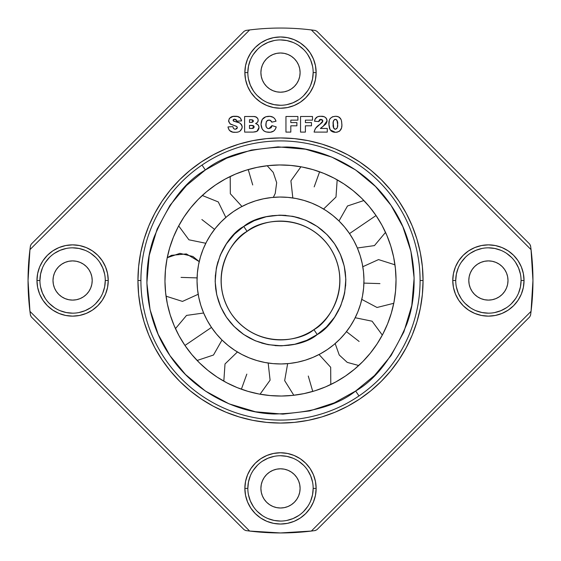 <?xml version="1.0" encoding="UTF-8"?>
<svg xmlns="http://www.w3.org/2000/svg" width="561" height="561" viewBox="0 0 561 561"><rect width="100%" height="100%" fill="white"/><g stroke="black" fill="none" stroke-linecap="round" stroke-linejoin="round"><path stroke-width="0.84" d="M358.984 395.94L355.646 391.024C337.434 405.561 310.324 413.219 274.301 414.004C239.035 413.184 195.046 393.464 169.976 355.646C144.03 318.424 141.863 270.262 154.072 237.17C168.048 203.959 185.144 181.561 205.354 169.976L202.016 165.06L205.354 169.976L186.497 185.495L169.948 205.396L157.122 229.112L149.212 255.479L146.87 282.912L150.075 309.686L158.146 334.279L169.976 355.646L185.495 374.503L205.396 391.052L229.112 403.878L255.479 411.788L282.912 414.13L309.686 410.925L334.279 402.854L355.646 391.024L374.503 375.505L391.052 355.604L403.878 331.888L411.788 305.521L414.13 278.088L410.925 251.314L402.854 226.721L391.024 205.354L375.505 186.497L355.604 169.948L331.888 157.122L305.521 149.212L278.088 146.87L251.314 150.075L226.721 158.146L205.354 169.976C223.566 155.439 250.676 147.781 286.699 146.996C321.965 147.816 365.954 167.536 391.024 205.354C416.97 242.576 419.137 290.738 406.928 323.83C392.952 357.041 375.856 379.439 355.646 391.024L358.984 395.94M243.762 226.469C226.483 235.038 200.011 276.741 226.469 317.238C254.392 356.733 302.905 347.448 317.238 334.531L313.901 329.623C300.871 341.369 256.77 349.798 231.377 313.901C207.332 277.085 231.391 239.175 247.099 231.377L243.762 226.469L247.099 231.377A59.403 59.403 0 0 1 329.623 247.099A59.403 59.403 0 0 1 313.901 329.623A59.403 59.403 0 0 1 231.377 313.901A59.403 59.403 0 0 1 247.099 231.377C260.129 219.632 304.23 211.202 329.623 247.099C353.668 283.915 329.609 321.825 313.901 329.623L317.238 334.531C334.517 325.962 360.989 284.259 334.531 243.762C306.608 204.267 258.095 213.552 243.762 226.469L254.21 220.683L266.23 216.735L279.322 215.172L292.73 216.315L305.626 220.185L317.217 226.455L326.944 234.547L334.531 243.762L340.317 254.21L344.265 266.23L345.828 279.322L344.685 292.73L340.815 305.626L334.545 317.217L326.453 326.944L317.238 334.531L306.79 340.317L294.77 344.265L281.678 345.828L268.27 344.685L255.374 340.815L243.783 334.545L234.056 326.453L226.469 317.238L220.683 306.79L216.735 294.77L215.172 281.678L216.315 268.27L220.185 255.374L226.455 243.783L234.547 234.056L243.762 226.469M184.955 345.457A115.531 115.531 0 0 1 215.543 184.955A115.531 115.531 0 0 1 376.045 215.543L362.778 224.561L376.045 215.543A115.531 115.531 0 0 1 345.457 376.045A115.531 115.531 0 0 1 184.955 345.457L211.483 327.421L216.413 333.963L221.967 339.987L228.075 345.436L234.694 350.26L241.756 354.419L249.182 357.862L256.917 360.555L264.876 362.483L272.99 363.619L281.173 363.956L289.35 363.486L297.442 362.217L305.366 360.169L313.059 357.343L320.436 353.781L327.421 349.517L333.963 344.587L339.987 339.033L345.436 332.925L350.26 326.306L354.419 319.244L357.862 311.818L360.555 304.083L362.483 296.124L363.619 288.01L363.956 279.827L363.486 271.65L362.217 263.558L360.169 255.634L357.343 247.941L353.781 240.564L349.517 233.579L362.778 224.561L349.517 233.579A83.456 83.456 0 0 1 327.421 349.517A83.456 83.456 0 0 1 211.483 327.421A83.456 83.456 0 0 1 233.579 211.483A83.456 83.456 0 0 1 349.517 233.579L344.587 227.037L339.033 221.013L332.925 215.564L326.306 210.74L319.244 206.581L311.818 203.138L304.083 200.445L296.124 198.517L288.01 197.381L279.827 197.044L271.65 197.514L263.558 198.783L255.634 200.831L247.941 203.657L240.564 207.219L233.579 211.483L227.037 216.413L221.013 221.967L215.564 228.075L210.74 234.694L206.581 241.756L203.138 249.182L200.445 256.917L198.517 264.876L197.381 272.99L197.044 281.173L197.514 289.35L198.783 297.442L200.831 305.366L203.657 313.059L207.219 320.436L211.483 327.421L184.955 345.457L179.05 335.78L174.12 325.569L170.214 314.924L167.374 303.95L165.621 292.751L164.969 281.433L165.439 270.1L167.01 258.873L169.674 247.857L173.412 237.149L178.174 226.861L183.924 217.086L190.607 207.928L198.152 199.464L206.49 191.785L215.543 184.955L225.22 179.05L235.431 174.12L246.076 170.214L257.05 167.374L268.249 165.621L279.567 164.969L290.9 165.439L302.127 167.01L313.143 169.674L323.851 173.412L334.139 178.174L343.914 183.924L353.072 190.607L361.536 198.152L369.215 206.49L376.045 215.543L381.95 225.22L386.88 235.431L390.786 246.076L393.626 257.05L395.379 268.249L396.031 279.567L395.561 290.9L393.99 302.127L391.326 313.143L387.588 323.851L382.826 334.139L377.076 343.914L370.393 353.072L362.848 361.536L354.51 369.215L345.457 376.045L335.78 381.95L325.569 386.88L314.924 390.786L303.95 393.626L292.751 395.379L281.433 396.031L270.1 395.561L258.873 393.99L247.857 391.326L237.149 387.588L226.861 382.826L217.086 377.076L207.928 370.393L199.464 362.848L191.785 354.51L184.955 345.457M252.723 184.962L248.243 169.562L252.723 184.962M359.131 341.467L346.453 331.635L359.131 341.467M379.944 283.607L363.914 283.102L379.944 283.607M314.181 186.883L319.616 171.792L314.181 186.883M181.056 277.393L197.086 277.898L181.056 277.393M246.819 374.117L241.384 389.208L246.819 374.117M200.831 305.366L198.783 297.442M203.159 249.133L205.81 243.271L188.91 239.799L178.679 225.915M360.169 255.634L362.217 263.558M357.841 311.867L355.19 317.729L372.09 321.201L382.322 335.085M242.429 227.401L234.547 234.056M230.206 238.783L226.805 243.271M223.068 249.336L220.185 255.374M217.927 261.685L216.427 267.695M215.389 274.988L215.172 281.678M215.634 288.375L216.735 294.77M218.404 300.829L220.431 306.208M223.334 312.147L226.069 316.649M230.052 322.028L233.558 325.955M238.783 330.794L243.271 334.195M249.336 337.932L255.374 340.815M261.692 343.08L268.27 344.685M274.988 345.611L281.089 345.835M288.375 345.366L294.77 344.265M300.829 342.596L306.208 340.569M318.571 333.599L326.453 326.944M330.794 322.217L334.195 317.729M337.925 311.671L340.815 305.626M343.073 299.315L344.573 293.305M345.611 286.012L345.828 279.322M345.366 272.625L344.265 266.23M342.596 260.171L340.569 254.792M337.666 248.853L334.931 244.351M330.948 238.972L327.442 235.045M322.217 230.206L317.729 226.805M311.671 223.075L305.626 220.185M299.308 217.92L292.73 216.315M286.012 215.389L279.911 215.165M272.625 215.634L266.23 216.735M260.171 218.404L254.792 220.431M201.869 219.533L214.547 229.365L201.869 219.533M308.277 376.038L312.757 391.438L308.277 376.038M374.503 375.505L355.646 391.024M185.488 374.496L177.311 365.442M186.497 185.495L205.354 169.976M246.531 30.343L249.645 29.943A252.45 252.45 0 0 1 280.5 28.05A252.45 252.45 -173 0 1 311.355 29.943L531.057 249.645A252.45 252.45 97 0 1 531.057 311.355L530.657 314.469M280.5 39.929A32.671 32.671 0 0 0 247.829 72.6L244.862 72.6A35.638 35.638 0 0 1 280.5 36.963A35.638 35.638 0 0 1 316.138 72.6L313.171 72.6A32.671 32.671 0 0 0 280.5 39.929A32.671 32.671 0 0 1 313.171 72.6A32.671 32.671 0 0 1 280.5 105.272A32.671 32.671 0 0 1 247.829 72.6A32.671 32.671 0 0 0 280.5 105.272A32.671 32.671 0 0 0 313.171 72.6L316.138 72.6A35.638 35.638 0 0 1 280.5 108.238A35.638 35.638 0 0 1 244.862 72.6L247.829 72.6A32.671 32.671 0 0 1 280.5 39.929L286.874 40.56L293.003 42.419M72.6 247.829A32.671 32.671 0 0 0 39.929 280.5L36.963 280.5A35.638 35.638 0 0 1 72.6 244.862A35.638 35.638 0 0 1 108.238 280.5L105.272 280.5A32.671 32.671 0 0 0 72.6 247.829A32.671 32.671 0 0 1 105.272 280.5A32.671 32.671 0 0 1 72.6 313.171A32.671 32.671 0 0 1 39.929 280.5A32.671 32.671 0 0 0 72.6 313.171A32.671 32.671 0 0 0 105.272 280.5L108.238 280.5A35.638 35.638 0 0 1 72.6 316.138A35.638 35.638 0 0 1 36.963 280.5L39.929 280.5A32.671 32.671 0 0 1 72.6 247.829L78.975 248.46L85.104 250.318M280.5 455.728A32.671 32.671 0 0 0 247.829 488.4L244.862 488.4A35.638 35.638 0 0 1 280.5 452.762A35.638 35.638 0 0 1 316.138 488.4L313.171 488.4A32.671 32.671 0 0 0 280.5 455.728A32.671 32.671 0 0 1 313.171 488.4A32.671 32.671 0 0 1 280.5 521.071A32.671 32.671 0 0 1 247.829 488.4A32.671 32.671 0 0 0 280.5 521.071A32.671 32.671 0 0 0 313.171 488.4L316.138 488.4A35.638 35.638 0 0 1 280.5 524.037A35.638 35.638 0 0 1 244.862 488.4L247.829 488.4A32.671 32.671 0 0 1 280.5 455.728L286.874 456.359L293.003 458.218M488.4 247.829A32.671 32.671 0 0 0 455.728 280.5L452.762 280.5A35.638 35.638 0 0 1 488.4 244.862A35.638 35.638 0 0 1 524.037 280.5L521.071 280.5A32.671 32.671 0 0 0 488.4 247.829A32.671 32.671 0 0 1 521.071 280.5A32.671 32.671 0 0 1 488.4 313.171A32.671 32.671 0 0 1 455.728 280.5A32.671 32.671 0 0 0 488.4 313.171A32.671 32.671 0 0 0 521.071 280.5L524.037 280.5A35.638 35.638 0 0 1 488.4 316.138A35.638 35.638 0 0 1 452.762 280.5L455.728 280.5A32.671 32.671 0 0 1 488.4 247.829L494.774 248.46L500.903 250.318M140.909 280.5A139.591 139.591 0 0 0 280.5 420.091A139.591 139.591 0 0 0 420.091 280.5L423.057 280.5A142.557 142.557 0 0 1 280.5 423.057A142.557 142.557 0 0 1 137.943 280.5L140.909 280.5A139.591 139.591 0 0 1 280.5 140.909A139.591 139.591 0 0 1 420.091 280.5A139.591 139.591 0 0 1 280.5 420.091A139.591 139.591 0 0 1 140.909 280.5L137.943 280.5A142.557 142.557 0 0 1 280.5 137.943A142.557 142.557 0 0 1 423.057 280.5L420.091 280.5A139.591 139.591 0 0 0 280.5 140.909A139.591 139.591 0 0 0 140.909 280.5M299.728 68.779L300.1 72.6A19.6 19.6 0 0 1 280.5 92.2A19.6 19.6 0 0 1 260.9 72.6L261.272 76.422L262.387 80.104L264.203 83.491L266.636 86.464L269.61 88.897L272.997 90.707L276.678 91.829L280.5 92.2L284.322 91.829L288.003 90.707L291.39 88.897L294.364 86.464L296.797 83.491L298.613 80.104L299.728 76.422L300.1 72.6L299.728 68.779L298.613 65.097L296.797 61.71L294.364 58.737L291.39 56.303L288.003 54.487L284.322 53.372L280.5 53L276.678 53.372L272.997 54.487L269.61 56.303L266.636 58.737L264.203 61.71L262.387 65.097L261.272 68.779L260.9 72.6A19.6 19.6 0 0 1 280.5 53A19.6 19.6 0 0 1 300.1 72.6L299.728 76.422M508 280.5A19.6 19.6 0 0 1 488.4 300.1A19.6 19.6 0 0 1 468.8 280.5L469.171 284.322L470.293 288.003L472.103 291.39L474.536 294.364L477.509 296.797L480.896 298.613L484.578 299.728L488.4 300.1L492.221 299.728L495.903 298.613L499.29 296.797L502.263 294.364L504.697 291.39L506.513 288.003L507.628 284.322L508 280.5L507.628 276.678L506.513 272.997L504.697 269.61L502.263 266.636L499.29 264.203L495.903 262.387L492.221 261.272L488.4 260.9L484.578 261.272L480.896 262.387L477.509 264.203L474.536 266.636L472.103 269.61L470.293 272.997L469.171 276.678L468.8 280.5A19.6 19.6 0 0 1 488.4 260.9A19.6 19.6 0 0 1 508 280.5M299.728 484.578L300.1 488.4A19.6 19.6 0 0 1 280.5 508A19.6 19.6 0 0 1 260.9 488.4L261.272 492.221L262.387 495.903L264.203 499.29L266.636 502.263L269.61 504.697L272.997 506.513L276.678 507.628L280.5 508L284.322 507.628L288.003 506.513L291.39 504.697L294.364 502.263L296.797 499.29L298.613 495.903L299.728 492.221L300.1 488.4L299.728 484.578L298.613 480.896L296.797 477.509L294.364 474.536L291.39 472.103L288.003 470.293L284.322 469.171L280.5 468.8L276.678 469.171L272.997 470.293L269.61 472.103L266.636 474.536L264.203 477.509L262.387 480.896L261.272 484.578L260.9 488.4A19.6 19.6 0 0 1 280.5 468.8A19.6 19.6 0 0 1 300.1 488.4L299.728 492.221M92.2 280.5A19.6 19.6 0 0 1 72.6 300.1A19.6 19.6 0 0 1 53 280.5L53.372 284.322L54.487 288.003L56.303 291.39L58.737 294.364L61.71 296.797L65.097 298.613L68.779 299.728L72.6 300.1L76.422 299.728L80.104 298.613L83.491 296.797L86.464 294.364L88.897 291.39L90.707 288.003L91.829 284.322L92.2 280.5L91.829 276.678L90.707 272.997L88.897 269.61L86.464 266.636L83.491 264.203L80.104 262.387L76.422 261.272L72.6 260.9L68.779 261.272L65.097 262.387L61.71 264.203L58.737 266.636L56.303 269.61L54.487 272.997L53.372 276.678L53 280.5A19.6 19.6 0 0 1 72.6 260.9A19.6 19.6 0 0 1 92.2 280.5M337.617 124.402L336.972 120.236L336.102 119.479L334.601 119.472L333.606 120.552L333.206 122.775L333.767 128.294L334.994 129.233L336.719 128.707L337.378 127.375L337.617 124.402C338.038 126.807 337.287 128.427 335.373 129.268C333.493 128.371 332.757 126.709 333.164 124.283C332.736 121.856 333.465 120.201 335.352 119.339C337.294 120.222 338.052 121.905 337.617 124.402M249.484 119.745L249.484 122.375L252.113 122.333L253.2 121.674L253.306 120.713L252.738 119.963L249.484 119.745L251.482 119.745L253.334 121.029L251.454 122.375L249.484 122.375L249.484 119.745M249.484 125.419L249.484 128.455L252.688 128.406L253.972 127.635L254.098 126.513L253.39 125.664L249.484 125.419L251.903 125.419L254.147 126.891L251.91 128.455L249.484 128.455L249.484 125.419M488.4 313.171L482.025 312.54L475.896 310.682M470.251 307.666L465.3 303.599M461.233 298.648L458.218 293.003L456.359 286.874M455.728 280.5L456.359 274.126L458.218 267.997M461.233 262.352L465.3 257.401M470.251 253.334L475.896 250.318L482.025 248.46M506.548 253.334L511.499 257.401M515.566 262.352L518.581 267.997L520.44 274.126M521.071 280.5L520.44 286.874L518.581 293.003M515.566 298.648L511.499 303.599M506.548 307.666L500.903 310.682L494.774 312.54M280.5 521.071L274.126 520.44L267.997 518.581M262.352 515.566L257.401 511.499M253.334 506.548L250.318 500.903L248.46 494.774M247.829 488.4L248.46 482.025L250.318 475.896M253.334 470.251L257.401 465.3M262.352 461.233L267.997 458.218L274.126 456.359M298.648 461.233L303.599 465.3M307.666 470.251L310.682 475.896L312.54 482.025M313.171 488.4L312.54 494.774L310.682 500.903M307.666 506.548L303.599 511.499M298.648 515.566L293.003 518.581L286.874 520.44M72.6 313.171L66.226 312.54L60.097 310.682M54.452 307.666L49.501 303.599M45.434 298.648L42.419 293.003L40.56 286.874M39.929 280.5L40.56 274.126L42.419 267.997M45.434 262.352L49.501 257.401M54.452 253.334L60.097 250.318L66.226 248.46M90.749 253.334L95.7 257.401M99.767 262.352L102.782 267.997L104.641 274.126M105.272 280.5L104.641 286.874L102.782 293.003M99.767 298.648L95.7 303.599M90.749 307.666L85.104 310.682L78.975 312.54M280.5 105.272L274.126 104.641L267.997 102.782M262.352 99.767L257.401 95.7M253.334 90.749L250.318 85.104L248.46 78.975M247.829 72.6L248.46 66.226L250.318 60.097M253.334 54.452L257.401 49.501M262.352 45.434L267.997 42.419L274.126 40.56M298.648 45.434L303.599 49.501M307.666 54.452L310.682 60.097L312.54 66.226M313.171 72.6L312.54 78.975L310.682 85.104M307.666 90.749L303.599 95.7M298.648 99.767L293.003 102.782L286.874 104.641M30.413 314.959L31.29 316.902L244.098 529.71L245.788 530.552L249.645 531.057L29.943 311.355A252.45 252.45 0 0 1 29.943 249.645L249.645 29.943L245.788 30.448L244.098 31.29L31.29 244.098L30.448 245.788L29.943 249.645L28.05 280.5L29.943 311.355L30.448 315.212L31.29 316.902L244.098 529.71L245.788 530.552L249.645 531.057L280.5 532.95L311.502 531.036M530.587 246.041L529.71 244.098L316.902 31.29L315.212 30.448L311.355 29.943A252.45 252.45 0 0 0 249.645 29.943L29.943 249.645L30.448 245.788L31.29 244.098L244.098 31.29L245.788 30.448M314.959 530.587L316.902 529.71L529.71 316.902L530.552 315.212L531.057 311.355L311.355 531.057A252.45 252.45 0 0 1 249.645 531.057L29.943 311.355L30.448 315.212M335.38 132.305L336.137 132.277L335.38 132.305C340.092 131.898 342.259 129.191 341.873 124.184L341.432 120.573C340.562 117.656 338.585 116.232 335.499 116.302C330.773 116.646 328.578 119.297 328.907 124.24L330.12 129.857L335.38 132.305L333.872 132.2M341.432 128.146L339.657 131.12L337.238 132.144M340.653 129.998L341.144 129.002M341.824 125.685L341.642 127.165M341.628 121.464L341.859 124.935M340.681 118.743L338.437 116.807L335.997 116.309M337.491 116.499L339.3 117.284L341.123 119.619M329.517 119.83L329.847 119.058M336.102 119.479L336.74 119.928M337.575 125.895L337.378 127.375M334.637 129.114L333.634 128.02M333.164 124.283L333.171 123.532M333.206 122.775L333.395 121.281M334.966 119.367L335.352 119.339M265.914 124.998L266.377 127.228L267.408 128.322L268.88 128.658C266.601 128.231 265.605 126.758 265.9 124.24L266.552 121.232L269.035 119.949L271.314 121.113L271.769 122.172L276.026 121.211C274.869 117.845 272.492 116.211 268.901 116.302C263.81 116.506 261.188 119.156 261.033 124.261C261.237 129.507 263.943 132.186 269.154 132.305C272.919 132.326 275.276 130.524 276.229 126.898L271.973 125.622L268.88 128.658L271.026 127.796L271.973 125.622L276.229 126.898L275.36 129.163L273.768 131.008L270.374 132.249L265.935 131.919L263.775 130.811L262.183 128.96L261.033 124.261L262.204 119.486L265.746 116.758L270.072 116.351L273.382 117.403L275.023 119.079L276.026 121.211L271.769 122.172L270.318 120.243L267.625 120.257L266.209 121.926L265.984 125.762M234.807 129.212L233.425 128.329L232.871 126.632L228.011 126.919L228.096 127.557L228.011 126.919C228.748 130.797 231.167 132.592 235.269 132.305C239.224 132.473 241.532 130.699 242.191 126.989C241.321 123.588 238.944 121.793 235.045 121.597L233.103 120.552L233.355 119.598L233.074 120.356L234.596 119.135L236.09 119.675L236.721 121.162L241.588 120.896C240.858 117.6 238.734 116.071 235.206 116.302C231.581 116.015 229.386 117.515 228.622 120.818L229.982 123.799L236.889 126.583L237.331 127.663L235.368 129.268L236.959 128.637L237.303 127.361M231.707 131.87L232.759 132.116L229.421 130.433L228.096 127.557M235.886 132.291L232.759 132.116M239.729 123.048L241.546 124.654L240.353 123.434M233.558 119.416L234.596 119.135L236.644 120.755M239.449 117.221L237.387 116.485L240.311 117.894L241.588 120.896L236.721 121.162M229.547 118.238L232.962 116.464L237.387 116.485M228.636 121.239L229.232 118.701M257.794 130.664L259.007 127.55C258.894 125.369 257.751 124.051 255.578 123.588L256.265 123.785L255.578 123.588L257.52 122.333L258.2 120.271L257.829 118.644L256.749 117.382L254.406 116.541L244.624 116.499L244.624 132.101L253.193 132.094L256.91 131.358L259.007 127.55L258.572 125.608M258.144 120.903L258.2 120.271C257.808 117.712 256.265 116.45 253.565 116.499L256.019 116.954L257.829 118.644M255.55 131.807L254.007 132.017M256.265 123.785L258.074 124.893L258.958 126.828L258.88 128.672L257.808 130.65M258.355 125.236L256.931 124.058M251.903 125.419L253.39 125.664M253.951 126.162L253.965 127.642M253.425 128.174L251.91 128.455M252.681 128.406L252.296 128.441M252.738 119.963L253.327 120.867M315.1 119.058L317.484 116.8L315.359 118.56L314.525 121.232L318.774 121.569L320.065 119.486L322.224 119.781L322.715 121.597L320.499 123.918M319.686 119.689L320.913 119.339L322.827 121.015L319.728 124.486M322.435 122.123L322.715 121.597M314.209 131.491L315.598 128.259L319.756 124.465C316.713 126.225 314.833 128.771 314.118 132.101L327.287 132.101L327.287 128.455L320.387 128.455L323.192 126.302L327.084 120.797C326.446 117.515 324.356 116.015 320.801 116.302L318.564 116.485M316.053 127.677L315.247 128.813M325.043 117.158L324.048 116.702L325.731 117.67L326.775 119.191L327 121.667L325.864 124.009L322.526 126.751M322.091 127.045L322.456 126.793M327.049 120.257L325.745 117.691M326.207 118.196L325.787 117.726M324.048 116.702L320.801 116.302C317.196 116.113 315.1 117.761 314.525 121.232L314.616 120.678L314.525 121.232L318.774 121.569L320.913 119.339L319.363 119.977M323.332 116.513L322.982 116.45M314.735 120.124L314.889 119.591M261.272 76.422L260.9 72.6L261.272 68.779M262.387 65.097L264.203 61.71M296.797 61.71L298.613 65.097M298.613 80.104L296.797 83.491M288.003 90.707L284.322 91.829M276.678 91.829L272.997 90.707M264.203 83.491L262.387 80.104M469.171 276.678L470.293 272.997M477.509 264.203L480.896 262.387M484.578 261.272L488.4 260.9L492.221 261.272M495.903 262.387L499.29 264.203M499.29 296.797L495.903 298.613M492.221 299.728L488.4 300.1L484.578 299.728M480.896 298.613L477.509 296.797M470.293 288.003L469.171 284.322M261.272 492.221L260.9 488.4L261.272 484.578M262.387 480.896L264.203 477.509M272.997 470.293L276.678 469.171M284.322 469.171L288.003 470.293M296.797 477.509L298.613 480.896M298.613 495.903L296.797 499.29M264.203 499.29L262.387 495.903M61.71 264.203L65.097 262.387M68.779 261.272L72.6 260.9L76.422 261.272M80.104 262.387L83.491 264.203M90.707 272.997L91.829 276.678M91.829 284.322L90.707 288.003M83.491 296.797L80.104 298.613M76.422 299.728L72.6 300.1L68.779 299.728M65.097 298.613L61.71 296.797M305.401 125.818L311.481 125.818L311.481 122.579L305.401 122.579L305.401 120.145L312.498 120.145L312.498 116.499L300.542 116.499L300.542 132.101L305.401 132.101L305.401 125.818L305.401 132.101L300.542 132.101L300.542 116.499L312.498 116.499L312.498 120.145L305.401 120.145L305.401 122.579L311.481 122.579L311.481 125.818L305.401 125.818M290.815 125.818L296.895 125.818L296.895 122.579L290.815 122.579L290.815 120.145L297.905 120.145L297.905 116.499L285.956 116.499L285.956 132.101L290.815 132.101L290.815 125.818L290.815 132.101L285.956 132.101L285.956 116.499L297.905 116.499L297.905 120.145L290.815 120.145L290.815 122.579L296.895 122.579L296.895 125.818L290.815 125.818M530.552 245.788L531.057 249.645L530.552 245.788L529.71 244.098L316.902 31.29L315.212 30.448L311.355 29.943L531.057 249.645L532.95 280.5L531.057 311.355L311.355 531.057L315.212 530.552L311.355 531.057M315.212 530.552L316.902 529.71L529.71 316.902L530.552 315.212M317.484 116.8L319.679 116.337M320.801 116.302L322.975 116.45M321.551 127.438L320.387 128.455L327.287 128.455L327.287 132.101L314.118 132.101M319.756 124.465L322.063 122.586M322.792 120.664L322.231 119.788L320.913 119.339M319.139 120.327L318.774 121.569M257.38 131.036L256.019 131.702M252.927 132.101L244.624 132.101L244.624 116.499L253.565 116.499M258.179 119.851L258.186 120.587M257.983 121.513L257.702 122.074M316.138 72.6L315.457 79.55L313.424 86.24L310.135 92.404L305.703 97.803L300.303 102.235L294.139 105.524L287.456 107.558L280.5 108.238L273.544 107.558L266.861 105.524L260.697 102.235L255.297 97.803L250.865 92.404L247.576 86.24L245.543 79.55L244.862 72.6L245.543 65.644L247.576 58.961L250.865 52.797L255.297 47.397L260.697 42.966L266.861 39.67L273.544 37.643L280.5 36.963L287.456 37.643L294.139 39.67L300.303 42.966L305.703 47.397L310.135 52.797L313.424 58.961L315.457 65.644L316.138 72.6M108.238 280.5L107.558 287.456L105.524 294.139L102.235 300.303L97.803 305.703L92.404 310.135L86.24 313.424L79.55 315.457L72.6 316.138L65.644 315.457L58.961 313.424L52.797 310.135L47.397 305.703L42.966 300.303L39.67 294.139L37.643 287.456L36.963 280.5L37.643 273.544L39.67 266.861L42.966 260.697L47.397 255.297L52.797 250.865L58.961 247.576L65.644 245.543L72.6 244.862L79.55 245.543L86.24 247.576L92.404 250.865L97.803 255.297L102.235 260.697L105.524 266.861L107.558 273.544L108.238 280.5M316.138 488.4L315.457 495.356L313.424 502.039L310.135 508.203L305.703 513.603L300.303 518.034L294.139 521.33L287.456 523.357L280.5 524.037L273.544 523.357L266.861 521.33L260.697 518.034L255.297 513.603L250.865 508.203L247.576 502.039L245.543 495.356L244.862 488.4L245.543 481.45L247.576 474.76L250.865 468.596L255.297 463.197L260.697 458.765L266.861 455.476L273.544 453.442L280.5 452.762L287.456 453.442L294.139 455.476L300.303 458.765L305.703 463.197L310.135 468.596L313.424 474.76L315.457 481.45L316.138 488.4M524.037 280.5L523.357 287.456L521.33 294.139L518.034 300.303L513.603 305.703L508.203 310.135L502.039 313.424L495.356 315.457L488.4 316.138L481.45 315.457L474.76 313.424L468.596 310.135L463.197 305.703L458.765 300.303L455.476 294.139L453.442 287.456L452.762 280.5L453.442 273.544L455.476 266.861L458.765 260.697L463.197 255.297L468.596 250.865L474.76 247.576L481.45 245.543L488.4 244.862L495.356 245.543L502.039 247.576L508.203 250.865L513.603 255.297L518.034 260.697L521.33 266.861L523.357 273.544L524.037 280.5M423.057 280.5L422.377 294.476L420.322 308.312L416.921 321.881L412.209 335.057L406.227 347.701L399.032 359.699L390.701 370.94L381.305 381.305L370.94 390.701L359.699 399.032L347.701 406.227L335.057 412.209L321.881 416.921L308.312 420.322L294.476 422.377L280.5 423.057L266.524 422.377L252.688 420.322L239.119 416.921L225.943 412.209L213.299 406.227L201.301 399.032L190.06 390.701L179.695 381.305L170.299 370.94L161.968 359.699L154.773 347.701L148.791 335.057L144.079 321.881L140.678 308.312L138.623 294.476L137.943 280.5L138.623 266.524L140.678 252.688L144.079 239.119L148.791 225.943L154.773 213.299L161.968 201.301L170.299 190.06L179.695 179.695L190.06 170.299L201.301 161.968L213.299 154.773L225.943 148.791L239.119 144.079L252.688 140.678L266.524 138.623L280.5 137.943L294.476 138.623L308.312 140.678L321.881 144.079L335.057 148.791L347.701 154.773L359.699 161.968L370.94 170.299L381.305 179.695L390.701 190.06L399.032 201.301L406.227 213.299L412.209 225.943L416.921 239.119L420.322 252.688L422.377 266.524L423.057 280.5M233.432 121.029L234.21 121.386M235.045 121.597L239.175 122.782M241.546 124.654L242.156 126.379L242.043 128.203L239.968 131.148M237.71 132.073L236.497 132.249M228.011 126.919L232.871 126.632L233.306 128.132L234.274 129.044M237.212 127.081L236.356 126.232L230.473 124.17L228.699 121.66M236.525 120.37L236.097 119.675L234.596 119.135M265.921 123.455L265.9 123.848M271.026 127.796L271.37 127.298M271.636 126.765L271.896 125.966M275.36 129.163L273.768 131.008M264.441 131.281L263.775 130.811M275.83 120.657L276.026 121.211M333.143 132.052L331.123 131.001L329.503 128.546L328.921 124.97L329.3 120.552M330.184 118.497L332.554 116.751L335.499 116.302M336.495 116.337L337.47 116.492M336.888 132.207L336.137 132.277M267.183 165.733L273.221 172.374L276.671 182.676L275.234 193.44L273.347 197.353M385.533 232.373L374.453 245.592L357.371 247.997M393.759 303.298L377.027 307.484L361.789 299.392M337.182 179.829L335.99 197.037L323.585 209.022M198.187 294.28L182.479 301.411L166.035 296.187L182.472 301.411L198.187 294.287M268.172 363.044L270.093 380.183L260.052 394.208M222.009 340.029L213.489 355.029L197.121 360.471M293.817 395.267L284.665 380.638L287.653 363.647M202.269 195.48L218.271 201.932L225.838 217.437M175.467 328.627L186.547 315.408L203.629 313.003M319.041 354.524L330.674 367.266L330.794 384.509M223.818 381.171L225.01 363.963L237.415 351.978M167.241 257.702L171.477 255.325L186.371 253.93L199.211 261.608L192.949 256.489L179.92 253.362L167.241 257.702M292.828 197.956L290.907 180.817L300.948 166.792M362.813 266.72L378.521 259.589L394.965 264.813M338.991 220.971L347.511 205.971L363.879 200.529M358.731 365.52L347.231 362.371L339.244 355.008L335.162 343.563M241.959 206.476L230.326 193.741L230.206 176.491"/></g></svg>
